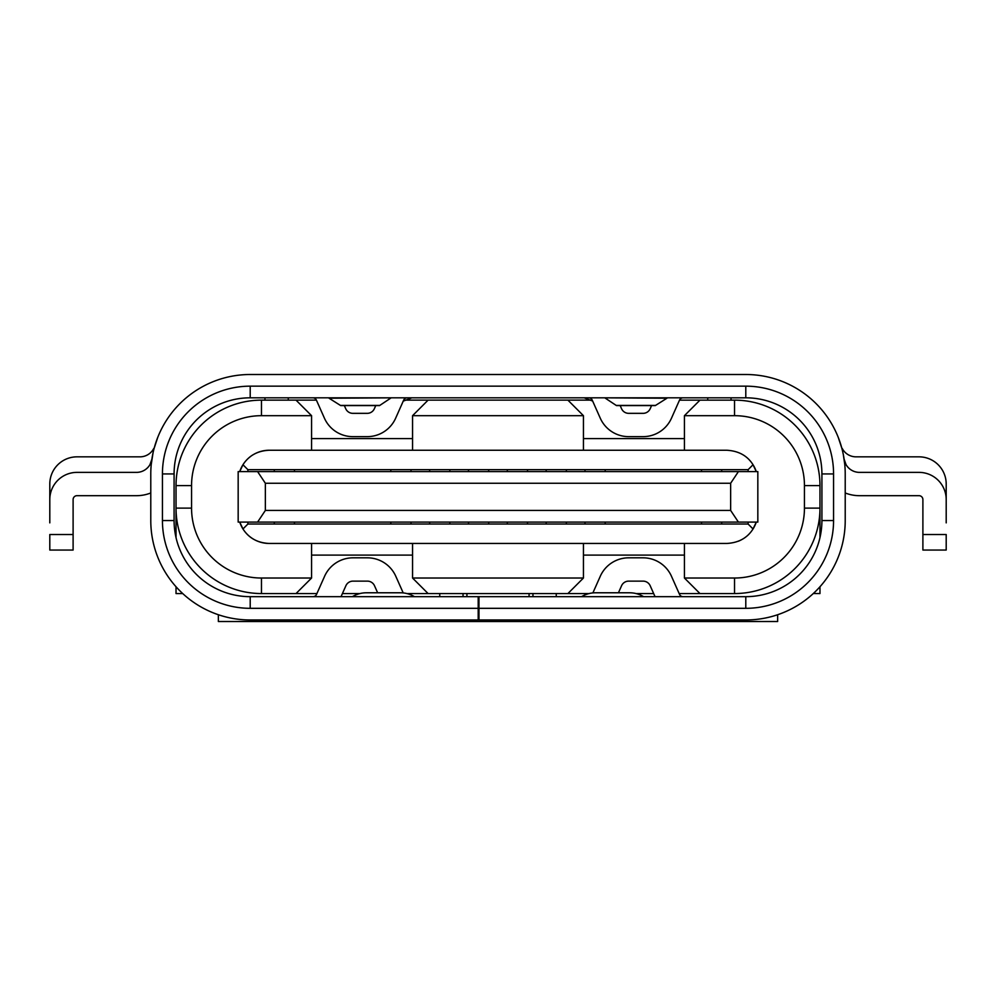 <?xml version="1.0" encoding="UTF-8"?>
<svg xmlns="http://www.w3.org/2000/svg" width="996" height="996" viewBox="0 0 996 996"><rect width="100%" height="100%" fill="white"/><g stroke="black" fill="none" stroke-linecap="round" stroke-linejoin="round"><path stroke-width="1.49" d="M478.964 619.973L478.192 619.973L478.192 608.319L250.208 608.319A87.773 87.773 180 0 1 162.435 520.547L162.435 473.934A87.773 87.773 180 0 1 250.208 386.162L745.792 386.162A87.773 87.773 180 0 1 833.565 473.934L833.565 520.547A87.773 87.773 180 0 1 745.792 608.319L478.964 608.319L478.964 619.973L745.792 619.973A99.426 99.426 -0 0 0 845.218 520.547L845.218 473.934A99.426 99.426 -0 0 0 745.792 374.508L250.208 374.508A99.426 99.426 -0 0 0 150.782 473.934L150.782 520.547A99.426 99.426 -0 0 0 250.208 619.973L478.192 619.973M745.792 608.319L745.792 596.666L250.208 596.666L250.208 608.319M643.59 596.666A27.191 27.191 180 0 0 629.584 592.782L595.558 592.782A27.191 27.191 -0 0 0 581.564 596.666M414.436 596.666A27.191 27.191 180 0 0 400.442 592.782L366.416 592.782A27.191 27.191 -0 0 0 352.41 596.666M391.191 397.815L379.538 405.584L340.707 405.584L329.054 398.226L391.191 397.84M604.809 397.84L616.462 405.584L655.293 405.584L666.947 398.226L604.809 397.84M157.729 437.431L154.081 448.511L157.729 437.431M153.023 452.956L151.218 464.609L149.973 464.609L151.89 459.156L149.973 464.609A15.538 15.538 180 0 1 136.527 472.378L76.991 472.378A27.191 27.191 -0 0 0 49.8 499.569L49.8 522.875M411.821 397.815L404.015 400.84M410.601 374.508L411.784 374.496M591.985 400.815L584.191 397.815M841.919 448.511L838.271 437.431L841.919 448.511M946.2 522.875L946.2 499.569A27.191 27.191 -0 0 0 919.009 472.378L859.473 472.378A15.538 15.538 180 0 1 846.027 464.609L844.782 464.609L843.351 454.711M843.986 458.334L844.135 459.268M833.565 473.934L821.912 473.934A76.119 76.119 -0 0 0 745.792 397.815L250.208 397.815A76.119 76.119 -0 0 0 174.088 473.934L162.435 473.934M344.33 405.584L345.737 408.734A7.769 7.769 180 0 0 352.833 413.34L367.25 413.34A7.769 7.769 180 0 0 374.359 408.734L375.753 405.584M620.172 405.584L621.566 408.734A7.769 7.769 -0 0 0 628.663 413.34L643.092 413.34A7.769 7.769 -0 0 0 650.189 408.734L651.583 405.584M745.792 619.973L689.867 619.973M478.964 596.666L478.964 608.319M745.792 596.666A76.119 76.119 -0 0 0 821.912 520.547L833.565 520.547M821.912 473.934L821.912 520.547M162.435 520.547L174.088 520.547L174.088 473.934M174.088 520.547A76.119 76.119 -0 0 0 250.208 596.666M478.192 608.319L478.192 596.666M306.133 619.973L250.208 619.973M153.795 448.399A15.538 15.538 180 0 1 139.975 456.84L76.991 456.84A27.191 27.191 180 0 0 49.8 484.031L49.8 499.569M150.782 520.547L150.782 492.97A38.844 38.844 180 0 1 136.527 495.684L76.991 495.684A3.884 3.884 180 0 0 73.106 499.569A3.884 3.884 180 0 1 76.991 495.684M919.009 495.684A3.884 3.884 180 0 1 922.894 499.569A3.884 3.884 180 0 0 919.009 495.684L859.473 495.684A38.844 38.844 180 0 1 845.218 492.97L845.218 520.547M846.027 464.609L844.11 459.156M946.2 499.569L946.2 484.031A27.191 27.191 180 0 0 919.009 456.84L856.025 456.84A15.538 15.538 180 0 1 842.205 448.399M312.856 397.815A3.884 3.884 180 0 1 316.404 400.118L324.435 418.195A31.075 31.075 -0 0 0 352.833 436.646L367.25 436.646A31.075 31.075 -0 0 0 395.649 418.195L403.679 400.118A3.884 3.884 180 0 1 407.227 397.815M588.686 397.815A3.884 3.884 180 0 1 592.234 400.118L403.679 400.131L398.425 411.933M819.969 537.628L819.969 485.587A85.444 85.444 0 0 0 734.525 400.143L679.509 400.143A3.884 3.884 180 0 1 683.069 397.815M600.277 418.195L592.234 400.118L600.277 418.195A31.075 31.075 180 0 0 628.663 436.646L643.092 436.646A31.075 31.075 180 0 0 671.478 418.195L679.509 400.131L671.478 418.195M731.039 400.143L731.039 397.815M707.733 400.143L707.733 397.815M288.267 400.143L288.267 397.815M264.961 400.143L264.961 397.815M819.969 586.744L819.969 593.554L813.334 593.504M73.106 534.528L49.8 534.528L49.8 550.053L73.106 550.053L73.106 499.569M922.894 499.569L922.894 534.528L946.2 534.528L946.2 550.053L922.894 550.053L922.894 534.528M317.101 401.687L316.417 400.131L261.475 400.143A85.444 85.444 0 0 0 176.031 485.587L191.556 485.587A69.907 69.907 0 0 1 261.475 415.681L261.475 400.143M655.044 596.666L650.189 585.748A7.769 7.769 180 0 0 643.092 581.129L628.663 581.129A7.769 7.769 180 0 0 621.566 585.748L618.441 592.782M683.069 596.666A3.884 3.884 180 0 1 679.521 594.363L671.478 576.273A31.075 31.075 -0 0 0 643.092 557.822L628.663 557.822A31.075 31.075 -0 0 0 600.277 576.273L592.881 592.919M629.584 592.782L595.558 592.782M532.96 593.554L532.96 596.666M556.254 596.666L556.254 593.554M341.03 596.666L345.886 585.748A7.769 7.769 180 0 1 352.995 581.129L367.412 581.129A7.769 7.769 180 0 1 374.508 585.748L377.633 592.782M403.206 592.919L395.798 576.273A31.075 31.075 -0 0 0 367.412 557.822L352.995 557.822A31.075 31.075 -0 0 0 324.596 576.273L316.554 594.363A3.884 3.884 180 0 1 313.005 596.666M400.442 592.782L366.416 592.782M463.04 596.666L463.04 593.554M439.746 593.554L439.746 596.666M406.891 593.554L428.093 593.554L412.556 578.029L412.556 543.455M359.967 593.554L342.412 593.554M176.031 537.628L176.031 508.109A85.444 85.444 0 0 0 261.475 593.554L316.915 593.554M182.729 593.554L176.031 593.554L176.031 586.744M699.964 593.554L684.426 578.029L734.525 578.029A69.907 69.907 0 0 0 804.444 508.109L819.969 508.109A85.444 85.444 0 0 1 734.525 593.554L679.16 593.554M653.662 593.554L636.033 593.554M589.109 593.554L428.093 593.554M49.8 550.053L73.106 550.053M922.894 550.053L946.2 550.053M567.907 400.143L583.444 415.681L412.556 415.681L428.093 400.143M583.444 438.589L684.426 438.589M804.444 508.109L804.444 485.587A69.907 69.907 0 0 0 734.525 415.681L684.426 415.681L699.964 400.143M296.036 400.143L311.574 415.681L261.475 415.681M600.277 576.273L595.633 586.731M777.639 614.731L777.639 621.516L529.075 621.516L529.075 619.973M529.075 596.666L529.075 593.554M218.361 614.731L218.361 621.516L466.925 621.516L466.925 619.973M466.925 596.666L466.925 593.554M567.907 593.554L583.444 578.029L412.556 578.029M684.426 555.108L583.444 555.108M191.556 485.587L191.556 508.109L176.031 508.109L176.031 485.587M296.036 593.554L311.574 578.029L261.475 578.029L261.475 593.554M412.556 450.242L412.556 415.681M583.444 450.242L583.444 415.681M684.426 450.242L684.426 415.681M684.426 543.455L684.426 578.029M721.714 471.606L721.714 469.664L748.12 469.664L753.038 464.746L756.263 471.606A31.075 31.075 0 0 0 753.038 464.746C747.374 455.732 738.609 450.902 726.756 450.242L269.244 450.242A31.075 31.075 0 0 0 253.656 454.437M738.297 541.239A31.075 31.075 0 0 0 742.344 539.272M269.244 543.455C257.603 542.92 248.838 538.089 242.962 528.963L239.737 522.091A31.075 31.075 0 0 0 269.244 543.455L726.756 543.455C738.571 542.82 747.336 537.989 753.038 528.963A31.075 31.075 0 0 0 756.275 522.091L753.038 528.963L748.12 524.033L721.714 524.033L721.714 522.091M529.075 621.516L466.925 621.516M191.556 508.109A69.907 69.907 0 0 0 261.475 578.029M311.574 578.029L311.574 543.455M250.619 456.442A31.075 31.075 0 0 0 239.725 471.606L242.962 464.746C248.838 455.608 257.603 450.777 269.244 450.242M311.574 450.242L311.574 415.681M583.444 578.029L583.444 543.455M410.999 471.606L410.999 469.664L721.714 469.664M242.962 464.746L247.88 469.664L410.999 469.664M311.574 438.589L412.556 438.589M311.574 555.108L412.556 555.108M701.52 522.091L701.52 524.033L605.195 524.033L605.195 522.091M585.001 522.091L585.001 524.033L566.351 524.033L566.351 522.091M546.157 522.091L546.157 524.033L527.519 524.033L527.519 522.091M507.325 522.091L507.325 524.033L488.675 524.033L488.675 522.091M468.481 522.091L468.481 524.033L449.843 524.033L449.843 522.091M429.65 522.091L429.65 524.033L410.999 524.033L410.999 522.091M390.805 522.091L390.805 524.033L294.48 524.033L294.48 522.091M274.286 522.091L274.286 524.033L247.88 524.033L242.962 528.963M247.88 471.606L247.88 469.664M247.88 524.033L247.88 522.091M748.12 522.091L748.12 524.033M748.12 469.664L748.12 471.606M274.286 524.033L294.48 524.033M738.41 522.091L757.832 522.091L757.832 471.606L738.41 471.606L730.641 483.259L265.359 483.259L257.591 471.606L238.169 471.606L238.169 522.091L738.41 522.091L730.641 510.438L730.641 483.259M429.65 524.033L449.843 524.033M468.481 524.033L488.675 524.033M507.325 524.033L527.519 524.033M546.157 524.033L566.351 524.033M585.001 524.033L605.195 524.033M701.52 524.033L721.714 524.033M730.641 510.438L265.359 510.438L257.591 522.091M265.359 510.438L265.359 483.259M390.805 524.033L410.999 524.033M257.591 471.606L738.41 471.606M294.48 471.606L294.48 469.664M274.286 471.606L274.286 469.664M701.52 471.606L701.52 469.664M605.195 471.606L605.195 469.664M585.001 471.606L585.001 469.664M566.351 471.606L566.351 469.664M546.157 471.606L546.157 469.664M527.519 471.606L527.519 469.664M507.325 471.606L507.325 469.664M488.675 471.606L488.675 469.664M468.481 471.606L468.481 469.664M449.843 471.606L449.843 469.664M429.65 471.606L429.65 469.664M390.805 471.606L390.805 469.664M745.792 397.815L745.792 386.162M250.208 386.162L250.208 397.815M340.707 405.409L379.538 405.409M655.293 405.409L616.462 405.409M734.525 400.143L734.525 415.681M734.525 578.029L734.525 593.554M804.444 485.587L819.969 485.587"/></g></svg>
